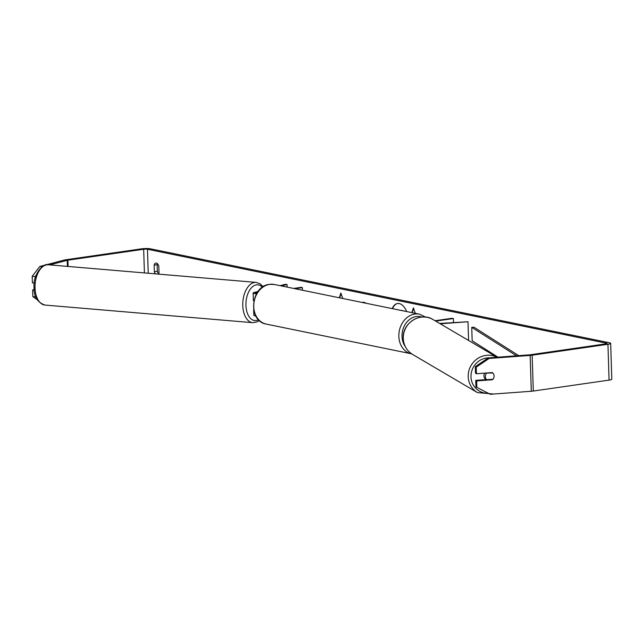 <?xml version="1.0" encoding="UTF-8"?>
<svg xmlns="http://www.w3.org/2000/svg" width="644" height="644" viewBox="0 0 644 644"><rect width="100%" height="100%" fill="white"/><g stroke="black" fill="none" stroke-linecap="round" stroke-linejoin="round"><path stroke-width="0.97" d="M439.667 323.457L467.995 321.75L468.582 340.475M467.995 321.75L440.246 323.803M435.658 321.098L453.392 318.547L453.513 322.435M435.046 320.736L452.096 318.281L453.392 318.547M281.484 285.944L287.031 284.495L285.179 284.334L280.108 285.662M258.099 291.434L254.147 292.473A5.45 0.894 -1.8 0 0 253.148 293.02A5.45 0.894 -1.8 0 0 256.562 293.736M253.672 309.627L253.857 315.415A5.45 0.894 -1.8 0 0 255.869 316.043M257.519 292.231L256.006 292.634A3.18 0.523 -1.8 0 0 255.418 292.948A3.18 0.523 -1.8 0 0 256.803 293.334M293.632 288.432L301.054 287.361L302.35 287.627L302.43 290.235M294.928 288.697L302.35 287.627M253.148 293.02L253.39 300.635A5.45 0.894 -1.8 0 0 253.833 300.965M287.031 284.495L287.111 287.095M406.622 311.559A15.319 8.565 -98.2 0 0 399.224 303.574A15.319 8.565 -98.2 0 0 397.517 303.517A15.319 8.565 -98.2 0 0 392.244 308.621M496.613 356.317L494.922 355.971M488.224 357.903L489.158 358.442L476.23 367.177L475.304 366.629L488.224 357.903L529.239 354.876A2.729 0.443 -1.8 0 0 530.101 354.788L605.875 343.856A2.729 0.443 -1.8 0 0 607.042 343.453A2.729 0.443 -1.8 0 0 606.551 343.22L147.468 249.252A2.729 0.443 -1.8 0 0 143.676 249.252L67.902 260.176A2.729 0.443 -1.8 0 0 67.234 260.305L49.741 264.893M351.519 300.281L348.074 299.573M357.959 301.601L355.094 301.014M377.98 305.699L380.942 306.303M369.535 303.968L372.594 304.596M158.344 274.103A4.54 2.536 -98.2 0 0 159.012 272.686L158.81 266.101A4.54 2.536 -98.2 0 0 155.888 263.074A4.54 2.536 -98.2 0 0 154.141 265.143L154.351 271.736A4.54 2.536 -98.2 0 0 155.429 273.853M339.324 297.786L340.869 293.028L342.737 298.486M415.283 313.33L413.416 307.872L411.87 312.638M386.352 307.413L389.226 308.001M362.145 302.455L364.206 302.302L366.138 303.276M154.351 271.736L157.337 271.301A4.54 2.536 -98.2 0 0 158.633 273.66M489.158 358.442L530.165 355.424A6.36 1.038 -1.8 0 0 532.169 355.206L607.944 344.282A6.36 1.038 -1.8 0 0 610.673 343.341A6.36 1.038 -1.8 0 0 609.538 342.785L150.446 248.817A6.36 1.038 -1.8 0 0 141.6 248.826L65.833 259.757A6.36 1.038 -1.8 0 0 64.263 260.055L39.807 266.471L42.166 266.672M157.506 263.742A4.54 2.536 -98.2 0 0 157.128 264.716L157.337 271.301M486.429 379.582L475.731 380.371L475.94 386.947L490.285 394.281L531.292 391.254A6.36 1.038 -1.8 0 0 533.296 391.045L609.071 380.113A6.36 1.038 -1.8 0 0 611.8 379.171L610.673 343.341M34.245 290.17L32.635 290.033L32.836 296.61L35.871 296.9M37.288 299.742L32.836 296.61M36.048 275.407L35.17 276.542L32.2 276.292L39.807 266.471M32.2 276.292L32.409 282.861L34.253 283.022M32.635 290.033L34.188 289.623M35.17 276.542L35.211 277.983M475.304 366.629L475.505 373.206L476.439 373.753L476.23 367.177M475.731 380.371L476.665 380.918L492.467 379.751A4.54 4.339 120.5 0 0 492.241 372.586L476.439 373.753M476.665 380.918L476.866 387.495M491.791 379.356L492.467 379.751M154.141 265.143L157.128 264.716M397.702 303.493A15.319 8.565 -98.2 0 0 392.566 308.685M397.855 309.764L397.429 309.675M400.753 310.36L404.005 311.028M400.753 310.287L403.627 310.875M339.662 297.858L341.054 293.559M413.593 308.404L412.2 312.702M362.331 302.495L363.087 302.221M484.715 373.142A4.54 4.339 120.5 0 0 486.204 379.558M486.486 373.456A4.54 4.339 120.5 0 0 486.679 379.727L492.95 379.268A4.54 4.339 120.5 0 0 492.757 372.997L485.809 373.061M492.08 372.594L492.757 372.997M486.679 379.727L485.64 379.115A4.54 4.339 120.5 0 0 486.26 379.598M518.75 355.649L473.952 327.2L471.746 327.361L472.173 340.797L497.973 357.178M516.56 355.81L471.746 327.361M262.752 286.21L263.895 286.298M256.006 292.634L256.022 293.229M44.967 305.063A20.214 11.584 -85.2 0 1 35.034 287.981A20.214 11.584 -85.2 0 1 48.389 264.781L256.135 282.394A20.214 11.584 94.8 0 0 242.78 305.586A20.214 11.584 94.8 0 0 252.714 322.676L44.967 305.063C37.441 302.43 33.802 296.651 34.068 287.707C32.691 274.103 43.848 262.382 48.389 264.781M258.518 319.698A17.943 10.28 -85.2 0 1 245.944 305.401A17.943 10.28 -85.2 0 1 251.345 287.868A17.943 10.28 -85.2 0 1 262.382 287.264M606.551 343.22L606.567 343.719M147.468 249.252L148.225 273.241M67.234 260.305L67.419 266.399M67.902 260.176L68.103 266.455M143.676 249.252L144.417 272.919M530.165 355.424L531.292 391.254M532.169 355.206L533.296 391.045M607.944 344.282L609.071 380.113M497.088 357.243L433.074 319.577A20.214 19.304 120.5 0 0 413.021 320.124A20.214 19.304 120.5 0 0 403.289 338.438A20.214 19.304 120.5 0 0 412.571 354.425L477.494 392.623A20.214 19.304 -59.5 0 1 468.212 376.643A20.214 19.304 -59.5 0 1 477.47 358.644A20.214 19.304 -59.5 0 1 497.031 357.251M489.448 357.814A17.943 17.138 120.5 0 0 470.989 376.821A17.943 17.138 120.5 0 0 488.289 393.275M411.669 353.854A20.214 16.438 -78.4 0 1 411.387 353.806A20.214 16.438 -78.4 0 1 398.926 333.544A20.214 16.438 -78.4 0 1 414.816 314.063A20.214 16.438 -78.4 0 1 419.494 314.192L274.408 284.495A20.214 16.438 101.6 0 0 269.731 284.366A20.214 16.438 101.6 0 0 253.841 303.847A20.214 16.438 101.6 0 0 266.302 324.101L411.669 353.854M421.764 317.073A17.943 14.587 101.6 0 0 416.177 316.574A17.943 14.587 101.6 0 0 403.329 328.215A17.943 14.587 101.6 0 0 405.253 346.52M252.714 322.676L257.004 321.911L259.323 320.495M263.163 286.741L260.208 283.851L256.135 282.394M433.074 319.577C420.596 311.406 402.017 323.175 403.216 338.35C403.627 345.393 406.75 350.755 412.571 354.425M477.494 392.623L493.755 394.023M266.302 324.101C247.538 321.284 250.58 285.984 269.474 284.358L274.408 284.495M425.66 317.114L419.494 314.192"/></g></svg>
